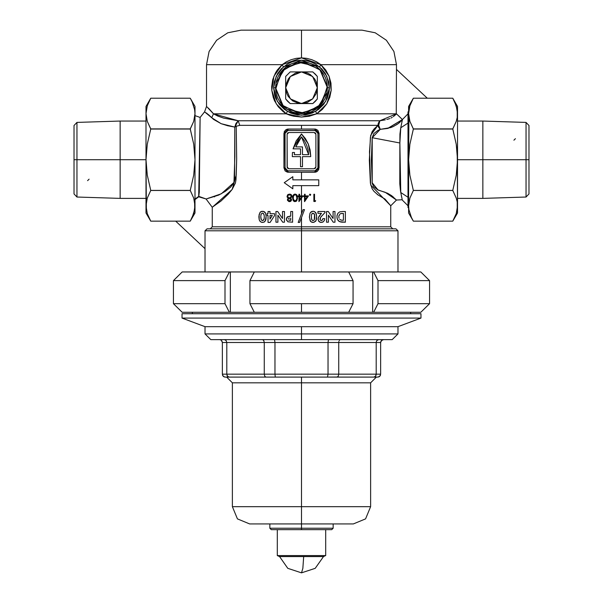 <?xml version="1.0" encoding="UTF-8"?>
<svg xmlns="http://www.w3.org/2000/svg" width="603" height="603" viewBox="0 0 603 603"><rect width="100%" height="100%" fill="white"/><g stroke="black" fill="none" stroke-linecap="round" stroke-linejoin="round"><path stroke-width="0.9" d="M294.498 152.491L292.47 152.491L294.498 152.491L294.317 154.647L294.498 152.491L294.317 154.647L300.49 154.647L294.317 154.647L300.49 154.647L300.49 148.888L300.49 154.647L300.49 148.888L293.088 148.888L301.5 133.919L308.321 143.981L310.726 155.891M300.49 148.888L293.088 148.888L296.231 140.808L301.5 133.919L305.412 138.607L308.321 143.981L310.115 149.823L310.726 155.898L310.711 156.667L302.51 156.667L302.51 166.737L300.49 166.737L300.49 156.667L292.289 156.667L292.47 152.491L292.289 156.667L300.49 156.667L300.49 166.737L302.51 166.737L302.51 156.667L310.711 156.667L310.726 155.898M329.381 87.729L327.414 87.729L329.381 87.729L328.718 81.782L325.364 73.551L321.761 68.885L315.588 64.039L311.163 61.951L306.392 60.654L301.5 60.225L296.578 60.662L291.829 61.951L287.382 64.054L281.232 68.893L277.621 73.574L274.282 81.804L273.619 87.729L274.576 94.844L275.752 98.244L279.332 104.372L284.36 109.369L290.654 113.025L297.792 114.992L305.216 114.992L312.369 113.017L318.64 109.369L323.675 104.364L327.256 98.221L329.14 91.317L329.381 87.729L326.781 76.174L319.605 66.865L301.5 60.225L283.395 66.865L282.106 64.702L286.417 61.8L291.196 59.667L296.261 58.363L301.5 57.918L306.708 58.355L311.796 59.659L316.552 61.792L320.894 64.702L396.51 64.702L320.894 64.702L325.673 69.956L329.102 76.219L330.994 83.139L331.235 90.314L329.796 97.369L326.766 103.859L322.334 109.429L316.696 113.816L396.503 113.816L316.696 113.816L309.286 116.228L301.508 117.042L293.729 116.236L289.953 115.226L286.304 113.816L283.357 111.796L278.3 106.791L274.553 100.754L273.219 97.415L271.772 90.397L271.674 86.772L272.737 79.671L275.405 73.023L277.305 69.993L282.106 64.702L206.49 64.702L282.106 64.702L301.5 57.918L301.5 30.15L301.5 57.918L320.894 64.702L319.605 66.865L320.894 64.702L329.102 76.219L331.235 90.314L326.766 103.859L316.696 113.816L315.686 111.359L325.658 101.425L329.381 87.729M326.977 92.447L317.14 108.389L299.133 113.537L282.362 105.193L275.586 87.729L273.619 87.729L275.586 87.729L276.084 82.679L277.561 77.817L279.958 73.332L283.176 69.405L279.958 73.332M204.605 111.887L200.09 117.412L199.284 192.123L198.741 196.374L194.973 199.08L198.741 196.374L206.166 199.005L218.723 195.101L225.386 191.309L230.685 187.096L233.798 182.92L234.59 180.011L234.793 127.112L227.633 125.763L221.188 123.705L213.56 119.424L208.548 114.713L204.56 111.894L206.49 106.452L213.447 113.816L217.864 116.108L223.653 118.12L238.17 120.728L379.92 120.728L379.099 121.64L379.928 120.728L378.85 122.748L378.646 125.334L377.953 125.334L377.983 124.663L379.099 121.64L378.149 123.705M194.973 111.841L194.973 159.705L194.973 111.841M194.912 111.841L194.656 109.731M192.199 217.404L190.239 221.173L193.699 213.583L194.973 205.849L193.699 198.078L190.239 190.39L150.773 190.39L190.239 190.495L150.773 190.495L147.305 198.086L146.032 205.834L147.313 213.59L150.773 221.173L190.239 221.173L150.773 221.173L147.313 213.59L146.032 205.834L146.032 212.972L146.356 201.937L147.305 198.086L150.773 190.39L190.239 190.39L193.706 175.164L194.973 159.705L193.691 144.14L190.239 128.921L150.773 128.921L190.239 129.027L150.773 129.027L147.32 144.14L146.032 159.705L147.298 175.164L150.773 190.39L147.298 175.164L146.032 159.705L146.348 209.686M148.805 217.397L150.773 221.173L190.239 221.173L194.973 212.972L194.973 113.583L194.648 109.678L192.199 102.013L190.239 98.236L150.773 98.236L190.239 98.236L192.199 102.013L190.239 98.236L150.773 98.236L147.305 105.834L146.032 113.583L147.313 121.339L150.773 128.921L190.239 128.921L193.699 121.331L194.973 113.583L194.973 106.445L190.239 98.236M396.269 114.095L396.51 64.702L393.88 51.481L386.387 40.265L375.179 32.781L361.958 30.15L241.042 30.15L227.821 32.781L216.613 40.265L209.12 51.481L206.49 64.702L206.49 106.452L213.447 113.816L211.728 117.743L204.56 111.894L200.09 117.404L198.681 196.804L206.166 199.005L221.339 193.774L233.979 182.49L234.899 156.554L234.793 127.112L221.188 123.705L211.728 117.743L213.447 113.816L286.304 113.816L213.447 113.816L238.17 120.728L379.928 120.728L383.621 120.118L380.305 120.668M408.027 207.568L408.6 207.568L408.027 207.568L408.027 197.241L408.027 207.568M408.668 207.568L408.917 209.686M390.608 127.61L380.282 129.344L377.908 130.421L373.89 133.572L372.179 137.718L399.864 142.964L399.925 134.054L400.769 127.768L408.027 123.102L408.027 111.841L408.6 111.841L408.027 111.841L408.027 197.241L400.761 192.5L400.437 190.654L399.827 183.779L399.864 142.964L372.179 137.718L371.395 160.24L372.255 183.516L373.687 186.659L377.689 189.832L387.556 193.224L391.618 195.711L396.51 200.015L402.216 199.781M393.277 197.023L392.568 196.442M402.163 199.51L400.814 192.779M401.379 195.666L401.606 196.789M393.42 126.464L390.699 127.58M402.141 119.929L398.289 123.562L393.669 126.351M396.035 125.077L397.912 123.841M398.289 123.57L400.083 122.077M401.078 121.113L401.349 120.826M402.322 120.118L401.982 121.746M401.613 123.555L401.485 124.165M301.5 230.821L301.5 271.991L301.5 230.821L397.95 230.821L301.5 230.821L301.5 228.801L301.5 230.821L205.05 230.821L301.5 230.821M395.93 228.801L301.5 228.801L301.5 226.788L301.5 228.801L395.93 228.801L397.95 230.821L397.95 271.991M401.892 198.191L400.761 192.5L399.864 142.964L400.769 127.768L402.435 119.567L387.676 128.469L380.282 129.344L372.179 137.718L372.172 182.754L378.156 190.066L385.204 192.274L396.51 200.015L390.752 205.774L385.016 199.035L378.036 194.957L373.966 191.324L372.074 188.618L370.37 183.131L369.338 160.24L370.37 137.348L372.066 131.816L373.928 129.087L377.953 125.334L301.5 125.334L301.5 129.027L315.648 129.11L317.826 130.293L319.07 133.346L318.746 169.541L317.186 171.478L315.648 172.126L301.5 172.209L301.5 179.86L318.776 179.86L318.776 185.618L301.5 185.618L301.5 195.915L303.007 195.915L301.5 198.108L301.5 213.741L303.075 209.618L304.523 209.618L301.5 217.54L301.5 226.788L212.248 226.788L390.752 226.788L392.764 228.801M377.184 194.347L377.968 194.912M309.95 194.174L310.658 194.648L310.183 195.349L309.475 194.882L309.95 194.174M320.087 219.763L320.615 217.329L325.009 212.497L320.902 216.944L319.974 218.881L320.351 220.14L321.512 220.532L322.462 219.922L322.824 218.633L324.738 218.633L324.497 220.065L323.268 221.821L320.623 222.409L318.595 221.06L318.067 218.874L318.791 216.711L321.489 213.304L317.909 213.304L317.909 211.532L325.009 211.532L325.009 212.497L325.009 211.532L317.909 211.532L317.909 213.304L321.489 213.304L318.346 217.683L318.06 219.582L318.987 221.557L320.027 222.243L321.957 222.394L323.268 221.821L324.497 220.065L324.128 220.879M340.831 222.025L345.361 222.183L345.361 211.532L342.911 211.532L345.361 211.532L345.361 222.183L339.67 221.693L337.914 220.193L336.994 217.947L336.994 215.505L337.914 213.326L339.677 211.909L342.911 211.532L339.677 211.909L337.914 213.326L336.919 216.1L337.258 218.949M328.424 215.173L328.424 222.183L326.509 222.183L326.509 211.532L328.243 211.532L333.067 218.52L333.067 211.532L334.982 211.532L334.982 222.183L333.255 222.183L328.424 215.173L333.255 222.183L334.982 222.183L334.982 211.532L333.067 211.532L333.067 218.52L328.243 211.532L326.509 211.532L326.509 222.183L328.424 222.183L328.424 215.173L333.255 222.183L328.424 215.173M316.673 216.213L316.07 220.525L313.892 222.371L312.158 222.341L310.575 221.354L309.445 217.329L310.048 213.176L312.098 211.359L313.952 211.359L315.527 212.301L316.665 215.98M314.54 194.256L314.54 200.716L315.648 200.716L315.226 201.455L313.899 201.455L313.899 194.256L314.54 194.256L313.899 194.256L313.899 201.455L315.226 201.455L315.648 200.716L314.54 200.716L314.54 194.256M304.485 194.256L305.133 194.256L305.133 195.915L308.54 195.915L304.613 201.636L304.485 196.653L303.656 196.653L303.656 195.915L304.485 195.915L304.485 194.256L304.485 195.915L303.656 195.915L303.656 196.653L304.485 196.653L304.485 201.636L308.54 195.915L305.133 195.915L305.133 194.256L304.485 194.256M214.992 205.284L212.618 206.95L232.155 189.455L236.195 175.119L236.655 158.83L236.233 126.261L234.793 127.112L236.233 126.261L235.366 125.228L236.233 126.261L239.76 125.334L238.17 120.728L239.76 125.334L377.953 125.334L380.282 129.344L378.767 127.519L377.953 125.334L378.646 125.334L380.282 129.344L378.646 125.334L379.928 120.728L377.953 125.334L370.709 135.321L369.473 151.866L370.687 185.068L390.752 205.774L390.752 226.788L301.5 226.788L301.5 217.54L299.623 222.454L298.176 222.454L301.5 213.741L301.5 198.108L298.945 201.636L298.945 196.653L298.116 196.653L298.116 195.915L298.945 195.915L298.945 194.256L299.593 194.256L299.593 195.915L301.5 195.915L301.5 185.618L292.862 185.618L292.862 188.784L284.224 182.739L292.862 176.694L292.862 179.86L301.5 179.86L301.5 172.209L287.352 172.126L285.174 170.943L283.93 167.89L284.254 131.695L285.814 129.758L287.352 129.11L301.5 129.027L301.5 125.334L239.76 125.334L236.233 126.261L236.655 158.823L235.984 179.679L235.411 183.108L232.163 189.44L228.236 194.204L220.947 201.131L215.045 205.254M292.583 198.168L292.802 195.983L293.857 194.437L295.38 194.091L296.766 194.935L297.452 198.477L296.261 201.266L294.905 201.636L293.578 201.055L292.583 198.168M269.971 211.532L269.971 213.718L274.478 213.718L274.478 215.648L270.054 222.454L268.056 222.454L268.056 215.49L267.106 215.49L267.106 213.718L268.056 213.718L268.056 211.532L269.971 211.532L268.056 211.532L268.056 213.718L267.106 213.718L267.106 215.49L268.056 215.49L268.056 222.454L270.054 222.454L274.478 215.648L274.478 213.718L269.971 213.718L269.971 211.532M286.365 219.394L287.827 221.783L292.643 222.183L292.643 211.532L290.729 211.532L292.643 211.532L292.643 222.183L287.97 221.851L286.433 219.899L286.493 218.203L287.284 216.997L290.729 216.176L290.729 211.532L290.729 216.176L287.676 216.711L286.357 219.198M277.893 215.173L277.893 222.183L275.978 222.183L275.978 211.532L277.719 211.532L282.536 218.52L282.536 211.532L284.45 211.532L284.45 222.183L282.724 222.183L277.893 215.173L282.724 222.183L284.45 222.183L284.45 211.532L282.536 211.532L282.536 218.52L277.719 211.532L275.978 211.532L275.978 222.183L277.893 222.183L277.893 215.173L282.724 222.183M258.921 217.434L259.237 219.778L260.473 221.776L262.117 222.432L264.084 222.108L265.735 220.027L266.142 216.266L265.275 221.007L264.084 222.108L261.679 222.356L260.134 221.459L259.237 219.778L259.109 214.427L260.602 211.796L263.375 211.344L265.463 212.995L266.142 216.266L265.652 213.387M289.651 201.628L287.586 200.52L287.48 199.299L288.438 198.266L287.043 196.352L287.774 194.671L289.5 194.068L291.204 194.648L291.935 196.292L290.51 198.266L291.483 199.307L291.377 200.535L289.651 201.628M393.299 116.703L396.239 114.125M390.955 118.037L392.259 117.351M389.576 118.633L388.362 119.055M386.817 119.484L389.757 118.557M279.86 73.476L284.925 67.815M317.811 67.596L321.422 71.154L324.271 75.36M321.633 104.048L318.075 107.651M318.06 107.658L313.869 110.5M287.247 109.369L281.578 104.304M281.571 104.296L278.729 100.098M383.621 120.118L385.279 119.809M207.07 228.801L301.5 228.801L207.07 228.801L205.05 230.821L205.05 271.991M241.328 30.15L361.672 30.15M400.769 127.768L408.027 123.102L400.769 127.768L408.027 123.102L408.027 197.241L400.761 192.5M198.824 195.824L198.9 195.266M199.005 194.468L199.065 194.023M214.683 196.736L214.306 196.857M209.392 197.874L209.015 197.972M208.706 198.07L208.178 198.229M194.973 199.563L198.681 196.804L206.166 199.005M234.793 127.112L238.17 120.728L235.894 123.547L234.808 127.082M206.512 113.062L207.04 113.462M213.123 113.402L208.314 108.02M218.723 195.108L210.605 197.626M209.897 197.746L208.035 198.281M388.083 128.386L402.435 119.567L396.51 113.809L402.435 119.567L408.027 113.809M379.928 120.728L396.503 113.816L395.493 114.909M378.646 125.334L378.85 122.718M276.023 83.01L285.86 67.076L303.867 61.928L320.638 70.265L327.414 87.729L326.916 92.787L325.439 97.648L323.042 102.126L319.824 106.053L315.897 109.279L311.419 111.668L306.558 113.145L301.5 113.643L283.176 106.053L275.586 87.729L283.176 69.405L301.5 61.823L283.176 69.405L275.586 87.729L283.176 106.053L301.5 113.643L319.824 106.053L327.414 87.729L319.824 69.405L301.5 61.823L319.824 69.405L327.414 87.729L319.824 106.053L301.5 113.643L296.442 113.145L291.581 111.668L287.103 109.279L283.176 106.053L287.103 109.279M283.395 66.865L276.219 76.174L273.619 87.729L277.342 101.432L287.314 111.359L286.304 113.816L276.249 103.882L271.772 90.397L273.883 76.249L282.106 64.702L283.395 66.865M316.696 113.816L301.508 117.042L286.304 113.816L287.314 111.359L301.515 115.248L315.686 111.359L316.696 113.816M315.181 130.467L314.819 129.027L319.07 133.346L319.07 167.89L317.909 167.89L317.909 133.346L317.909 167.89L317.065 169.925L315.03 170.77L287.97 170.77L315.03 170.77L287.97 170.77L285.573 169.488L285.091 167.89L285.091 133.346L285.091 167.89L285.091 133.346L285.573 131.74L287.97 130.467L315.03 130.467L287.97 130.467L315.595 130.519L317.427 131.74L317.909 133.346L317.909 167.89L315.03 170.77L314.819 172.209L288.181 172.209L283.93 167.89L283.93 133.346L288.181 129.027L287.97 130.467L288.181 129.027L314.819 129.027L315.03 130.467L317.909 133.346L317.856 132.788M315.761 133.549L315.897 134.205L315.392 132.984L314.171 132.479L288.829 132.479L287.608 132.984L287.103 134.205L287.103 167.031L287.608 168.252L288.829 168.757L314.171 168.757L315.392 168.252L315.897 167.031L315.897 134.205L315.392 132.984L314.171 132.479L315.897 134.205L315.897 167.031L314.171 168.757L315.392 168.252L315.897 167.031M314.171 168.757L288.829 168.757L287.103 167.031L287.608 168.252L288.829 168.757M287.239 167.687L287.103 134.205L288.829 132.479L287.608 132.984L287.103 134.205M288.829 132.479L314.171 132.479M302.51 154.647L308.683 154.647L302.51 154.647L302.51 146.876L302.51 154.647L308.683 154.647L308.058 149.8L306.618 145.135L304.409 140.77L301.5 136.843L298.116 141.569L295.741 146.876L302.51 146.876L295.741 146.876L301.5 136.843L295.741 146.876M308.683 154.639L301.5 136.843L308.683 154.647M301.5 136.843L304.409 140.77M285.144 132.803L285.091 133.346L287.97 130.467M287.819 170.77L285.091 167.89L283.93 167.89L285.091 167.89L285.144 168.448M285.091 133.346L283.93 133.346L285.091 133.346M287.97 170.77L288.181 172.209L287.97 170.77M319.07 133.346L317.909 133.346L319.07 133.346M317.856 168.433L317.909 167.89L319.07 167.89L314.819 172.209L315.03 170.77M341.818 222.145L341.306 222.092M337.333 219.13L338.698 221.075L340.755 222.01M338.291 220.675L338.856 221.203M337.914 220.193L337.703 219.869M340.62 213.65L343.446 213.439L343.446 220.268L341.607 220.193M339.73 219.341L341.012 220.065M341.984 220.238L343.446 220.268L343.446 213.439L341.961 213.454M342.067 220.246L340.469 219.861M338.803 216.741L339.029 218.211M342.067 213.447L341.351 213.5M338.826 216.258L340.017 213.937M342.398 222.175L342.949 222.183M338.931 215.61L338.818 216.364M341.117 213.53L340.461 213.703M341.192 220.11L342.338 220.261M324.497 220.065L324.738 218.633L322.824 218.633L322.228 220.201L321.346 220.54M319.545 215.595L319.929 215.105M321.211 216.567L321.55 216.191M313.658 211.299L311.231 211.728L310.048 213.176L309.437 216.854L310.07 220.562L311.291 221.979L313.892 222.371L315.806 221.007L316.439 219.379M315.836 220.947L315.527 221.369M310.575 221.354L310.304 220.984M316.032 213.063L313.952 211.359M316.522 218.949L316.65 215.814L316.04 213.085M316.643 217.819L316.598 218.399M312.218 220.238L311.563 219.085L311.374 216.093L311.585 219.168M311.397 218.007L311.563 219.085M311.608 219.243L311.766 219.65M312.61 220.472L312.083 220.103M311.51 214.924L311.623 214.487M311.404 215.67L311.48 215.105M311.751 214.14L313.047 213.168L314.54 214.547L314.291 219.778M314.012 220.155L313.047 220.54L314.08 220.095L314.623 218.783M314.027 220.14L314.314 219.748M314.721 218.037L314.766 216.733M316.266 220.02L316.409 219.522M311.284 221.972L310.741 221.535M310.296 220.969L310.063 220.547M314.683 215.271L314.751 216.078M314.758 216.176L314.374 214.103M314.344 214.035L314.11 213.688M312.505 213.289L311.977 213.748M311.593 214.6L311.442 215.339M311.374 216.093L311.352 216.854M311.819 219.741L312.505 220.427M312.904 220.532L313.334 220.517M314.676 218.474L314.758 217.314M303.075 209.618L298.176 222.454L299.623 222.454L301.5 217.54L304.523 209.618L303.075 209.618M286.561 220.351L286.433 219.899M287.141 217.133L287.669 216.718M289.651 216.198L290.149 216.183M290.126 220.268L290.729 220.268L290.729 218.082L290.729 220.268L288.656 219.989M289.003 218.173L289.463 218.105M288.927 220.133L289.779 220.261M288.89 218.218L288.385 218.655M290.729 220.268L290.729 218.082M274.478 215.648L270.054 222.454L274.478 215.648M269.971 219.115L269.971 215.49L272.33 215.49L269.971 219.115L272.33 215.49L269.971 219.115L272.33 215.49L269.971 215.49L269.971 219.115M258.928 215.964L258.928 217.638M260.036 212.324L258.928 216.032M263.285 211.329L261.808 211.314M261.619 211.351L260.097 212.264M264.642 211.954L263.375 211.344M265.463 212.987L264.853 212.15M266.111 217.871L266.066 218.384M265.983 218.964L265.908 219.364M260.82 216.696L261.25 219.673L260.828 217.427M262.237 220.517L261.348 219.831M261.762 220.299L262.154 220.494M261.34 213.907L262.169 213.213L261.182 214.231M260.986 214.917L261.174 214.246M260.873 215.701L260.828 216.469M264.235 216.726L264.227 217.442M263.142 213.319L264.091 214.872M263.782 213.982L262.998 213.258M262.509 213.168L263.451 213.552M264.129 215.12L264.22 216.055M264.001 219.183L262.765 220.525M262.667 220.532L263.315 220.299M264.024 219.1L264.174 218.173M258.913 216.854L258.913 217.344M264.227 216.168L264.189 215.603M262.644 213.176L263.014 213.266M260.933 215.203L261.001 214.819M260.865 218.007L261.046 219.138L260.865 218.007M261.054 219.168L261.25 219.673M264.197 217.924L264.227 217.329M263.684 219.914L263.933 219.386M261.061 214.585L260.911 215.331M309.633 195.176L310.492 195.191L310.492 194.339L309.641 194.339L309.573 195.108M305.133 196.653L305.133 199.781L305.133 196.653L307.274 196.653L305.133 199.781L307.274 196.653L305.133 196.653L305.133 199.781M303.007 195.915L299.593 195.915L299.593 194.256L298.945 194.256L298.945 195.915L298.116 195.915L298.116 196.653L298.945 196.653L298.945 201.636L303.007 195.915M299.593 196.653L299.593 199.781L299.593 196.653L301.741 196.653L299.593 199.781L301.741 196.653L299.593 196.653L299.593 199.781L301.741 196.653M297.467 197.452L297.053 195.395L296.254 194.437L294.43 194.166L293.043 195.387L292.583 197.852L293.194 200.58L294.324 201.508L295.998 201.425M297.332 196.224L297.4 196.623M296.457 201.116L297.467 197.852M296.978 200.46L296.714 200.852M295.704 200.739L296.035 200.528M296.563 199.759L296.759 198.975M296.744 199.088L296.812 198.372M296.774 198.839L295.96 200.58L294.121 200.573L293.292 198.832L293.427 196.254M293.269 198.689L293.684 200.06M293.292 198.832L294.505 200.791M293.706 195.598L293.375 196.472M293.239 197.392L293.262 198.591M293.495 196.043L294.731 194.844M295.199 194.822L294.581 194.882M294.46 194.935L293.917 195.319M296.691 196.352L296.819 197.588M296.819 197.528L296.179 195.327M295.04 194.807L295.734 194.988M296.156 195.297L296.555 195.93M293.865 201.274L294.43 201.545M297.053 195.395L296.661 194.792M297.392 199.103L297.46 198.402M294.558 200.814L293.932 200.407M295.96 200.58L296.593 199.691M296.819 197.573L296.819 198.206M287.985 198.003L288.438 198.266L287.729 198.832M290.706 198.161L291.935 196.292L291.543 195.055L290.473 194.219L287.978 194.498L287.118 196.887M287.269 197.256L287.902 197.942M291.905 196.616L291.701 197.219M290.932 201.101L291.566 199.789L290.51 198.266L291.106 198.696M287.42 199.864L288.671 201.492L290.895 201.138M289.508 201.636L288.912 201.575M290.706 199.186L289.696 198.606L290.774 199.291L290.782 200.264L288.611 200.693L288.061 199.797L288.498 198.93L290.277 198.809M290.51 200.573L290.819 199.374M290.91 199.646L290.684 199.156M289.734 198.613L288.52 198.915L288.068 199.668M290.284 200.724L289.817 200.874M291.279 196.397L290.156 197.739L288.483 197.603L287.691 196.337L288.242 195.214L289.493 194.807L290.714 195.161L288.709 194.942M291.151 195.689L291.279 196.45M290.216 201.515L290.706 201.274M288.438 200.565L289.236 200.889M290.571 200.52L289.741 200.882M290.518 195.04L290.947 195.38M290.714 195.161L290.133 194.89M288.03 195.425L287.699 196.171M287.691 196.337L288.121 197.309M289.689 197.844L290.111 197.754M290.691 197.437L291.083 195.568M292.862 179.86L318.776 179.86L318.776 185.618L292.862 185.618L292.862 188.784L284.224 182.739L292.862 176.694L292.862 179.86M376.355 377.079L370.596 382.83L301.5 382.83L301.5 506.633L370.596 506.633L370.596 382.83L232.404 382.83L232.404 506.633L237.461 518.844L249.68 523.909L301.5 523.909L301.5 529.668L331.733 529.668L271.267 529.668L301.5 529.668L301.5 528.228L269.827 528.228L301.5 528.228L301.5 506.633L232.404 506.633L301.5 506.633L301.5 377.079L327.535 377.079L225.205 377.079L330.143 377.079M301.5 333.889L205.05 333.889L301.5 333.889L301.5 326.69L205.05 326.69L397.95 326.69L301.5 326.69L301.5 333.889L397.95 333.889L301.5 333.889L301.5 339.647L301.5 333.889M210.809 339.647L301.5 339.647L210.809 339.647L205.05 333.889L205.05 326.69L397.95 326.69L420.977 318.052L420.977 313.733L182.023 313.733L182.023 318.052L420.977 318.052L182.023 318.052L205.05 326.69L397.95 326.69L420.977 318.052L420.977 313.733L182.023 313.733L182.023 318.052L205.05 326.69M337.039 377.079L373.852 377.079L327.535 377.079L328.002 374.199L380.674 374.199L380.674 342.527L380.674 374.199L376.227 374.199L376.227 342.527L376.227 374.199L338.743 374.199L338.743 342.527L338.743 374.199L328.002 374.199L328.002 342.527L328.002 374.199L274.998 374.199L328.002 374.199L327.535 377.079L337.371 377.018L338.238 376.234L338.743 374.199L338.238 376.234L337.039 377.079L373.852 377.079L375.526 376.234L376.227 374.199L375.526 376.234L373.852 377.079L377.795 377.079L374.32 377.018M272.858 377.079L275.465 377.079M392.191 339.647L301.5 339.647L392.191 339.647L397.95 333.889L397.95 326.69M370.596 506.633L301.5 506.633L301.5 523.909L353.32 523.909L365.539 518.844L370.596 506.633M353.072 523.909L249.928 523.909M301.5 528.228L333.173 528.228L301.5 528.228M380.674 342.512L380.892 341.419L380.674 342.527L274.998 342.527L274.998 374.199L274.998 342.527L264.257 342.527L264.257 374.199L274.998 374.199L275.285 376.86L274.998 374.199L264.257 374.199L264.257 342.527L226.773 342.527L226.773 374.199L264.257 374.199L264.762 376.234L265.961 377.079L264.762 376.234L264.257 374.199L226.773 374.199L226.773 342.527L222.326 342.527L222.326 374.199L226.773 374.199L227.474 376.234L229.148 377.079L227.474 376.234L226.773 374.199L222.326 374.199L222.326 342.527L221.474 340.484L222.108 341.419M301.5 377.079L301.5 382.83L232.404 382.83L226.645 377.079M222.326 374.199L223.178 376.234L224.7 377.033M378.307 377.026L379.822 376.234L380.674 374.199M225.092 377.071L223.178 376.234L224.037 376.83M222.545 375.307L224.105 376.86M378.978 376.822L379.822 376.234L377.802 377.079M380.455 375.307L378.895 376.86M226.773 374.199L227.474 376.234L228.68 377.018M376.046 375.307L376.227 374.199M229.148 377.079L228.243 376.86L226.954 375.307M375.526 376.234L374.757 376.86M381.865 340.19L383.553 339.647L381.526 340.484L382.453 339.866L380.892 341.419L381.526 340.484L380.674 342.527L328.002 342.527L328.469 339.647L328.002 342.527L274.998 342.527L274.531 339.647L274.998 342.527L264.257 342.527L263.752 340.484L262.554 339.647L263.752 340.484L264.257 342.527L226.773 342.527L226.08 340.484L224.406 339.647L226.08 340.484L226.773 342.527L222.326 342.527M220.547 339.866L221.474 340.484L220.547 339.866M376.92 340.484L378.594 339.647L376.92 340.484L376.408 341.419L376.92 340.484M220.005 339.7L219.447 339.647M382.995 339.7L383.455 339.647M383.553 339.647L383.071 339.685M376.227 342.527L376.408 341.419L376.227 342.527M339.798 339.866L339.248 340.484L339.798 339.866M338.871 341.419L338.743 342.527L338.871 341.419M303.701 556.584L302.864 568.343L301.5 572.85L302.864 568.343L303.701 556.584L323.517 556.584L279.596 556.584L303.701 556.584M277.44 555.574L279.596 556.584L277.44 555.574L325.68 555.574L277.32 555.574L277.32 529.668M277.32 555.574L279.596 556.584L287.812 568.343L301.5 572.85L315.188 568.343L323.517 556.584L325.56 555.574M315.904 66.194L297.618 62.109L281.367 71.418L275.631 89.252L283.418 106.286L275.631 89.252L281.367 71.418L297.618 62.109L315.904 66.194L319.824 69.405L315.897 66.187L311.419 63.79L306.558 62.32L301.5 61.823L296.442 62.32L291.581 63.79L287.103 66.187L283.176 69.405L287.103 66.187M317.804 67.589L315.753 66.096M313.56 64.8L311.261 63.73M308.857 62.885L306.392 62.282M298.786 61.958L296.284 62.35L298.794 61.958M293.812 62.983L291.43 63.858M289.131 64.966L286.968 66.277M278.563 75.669L277.501 77.968M276.656 80.38L276.053 82.837M275.699 85.362L275.586 87.902L275.699 85.362M275.729 90.442L276.121 92.952L275.729 90.435M276.754 95.417L277.629 97.799M289.44 110.666L291.739 111.736M294.143 112.58L296.608 113.176M304.214 113.5L306.716 113.108L304.206 113.5M309.188 112.475L311.57 111.608M321.64 104.033L323.14 101.99M324.437 99.789L325.499 97.49M326.344 95.086L326.947 92.621M327.271 85.015L326.879 82.513L327.271 85.023M326.246 80.041L325.371 77.659M287.096 109.271L305.382 113.349L321.633 104.04L327.369 86.214L319.582 69.172M287.767 101.485L290.231 103.565L312.769 103.565L298.41 103.264L292.704 100.897L288.332 96.525L286.87 93.789L285.664 87.729L285.973 84.639L288.332 78.933L290.307 76.536L295.44 73.099L301.5 71.893L307.56 73.099L310.296 74.568L314.668 78.933L316.13 81.669L317.336 87.729L316.13 93.789L312.693 98.93L307.56 102.359L301.5 103.565L290.307 98.93L285.664 87.729L285.664 98.998L290.231 103.565L312.769 103.565L317.336 98.998L317.336 87.729L312.693 98.93L301.5 103.565L290.231 103.565L285.664 98.998L285.664 87.729L290.307 76.536L301.5 71.893L312.693 76.536L317.336 87.729L317.336 76.468L312.769 71.893L290.231 71.893L285.664 76.468L285.664 98.998L287.752 101.462M323.042 73.332L319.824 69.405L323.042 73.332L325.439 77.817L326.916 82.679L327.414 87.729M279.958 102.126L283.176 106.053L279.958 102.126L277.561 97.648L276.084 92.787L275.586 87.729M315.248 101.462L317.336 98.99L317.336 76.468L317.336 98.998L312.769 103.565L315.233 101.485M315.233 73.981L312.761 71.893L290.231 71.893L312.769 71.893L317.336 76.468L315.248 73.996M411.374 217.397L413.341 221.173L452.808 221.173L413.341 221.173L411.374 217.404L413.341 221.173L452.808 221.173L456.267 213.583L457.541 205.834L457.217 151.956L456.275 144.253L452.808 128.921L413.341 128.921L452.808 129.027L413.341 129.027L409.867 144.253L408.6 159.705L409.889 175.277L413.341 190.495L452.808 190.495L413.341 190.39L452.808 190.39L456.26 175.277L457.541 159.705L457.541 113.583L457.217 109.678L454.768 102.013L452.808 98.236L413.341 98.236L452.808 98.236L456.267 105.819L457.541 113.583L457.541 106.445L457.217 117.479L457.225 109.731M408.932 109.678L409.874 105.834L413.341 98.236L409.874 105.834L408.6 113.583L409.882 121.339L413.341 128.921L452.808 128.921L456.267 121.331L457.217 117.479L456.267 121.331L452.808 129.027L456.275 144.253L457.541 159.705L457.541 113.583M457.541 212.972L457.217 201.93L457.217 209.731L456.267 213.59L452.808 221.173L457.541 212.972L457.541 159.705L456.26 175.277L452.808 190.39L456.267 198.078L457.217 201.937L456.267 198.078L452.808 190.495L413.341 190.495L409.874 198.086L408.6 205.834L408.932 209.738L411.374 217.404L408.932 209.738L408.6 205.834L408.6 212.972L413.341 221.173M454.775 102.02L452.808 98.236L413.341 98.236L408.6 106.445L408.6 212.972M408.932 167.513L408.6 159.705L408.6 205.834L409.874 198.086L413.341 190.495L409.889 175.277L408.932 167.513M408.6 106.445L408.6 113.583L408.924 109.686M408.932 117.487L408.6 159.705L409.867 144.253L413.341 129.027L409.882 121.339L408.932 117.487M146.032 106.445L146.032 159.705L147.32 144.14L150.773 129.027L147.313 121.339L146.032 113.583L147.305 105.834L150.773 98.236L146.032 106.445L146.032 113.583L147.109 120.698L146.032 113.583L146.032 205.834M194.973 212.972L194.973 106.445M192.199 102.013L194.648 109.678L194.973 113.583L193.699 121.331L190.239 129.027L193.691 144.14L194.973 159.705L193.706 175.164L190.239 190.495L193.699 198.078L194.648 201.93L194.663 209.625M194.648 209.731L192.199 217.397M194.973 205.834L194.973 159.705M526.065 159.705L526.065 197.008L526.065 159.705L457.541 159.705L482.882 159.705L482.882 198.349L482.882 159.705L526.065 159.705L526.065 122.409L526.065 159.705L528.944 159.705L526.065 159.705M528.944 193.94L528.944 125.469L528.944 193.94L526.065 197.008L482.882 198.349L457.541 198.349M457.541 121.06L482.882 121.06L482.882 159.705L482.882 121.06L526.065 122.409L528.944 125.469M76.935 159.705L76.935 122.409L76.935 159.705L146.032 159.705L120.118 159.705L120.118 121.06L120.118 159.705L76.935 159.705L76.935 197.008L76.935 159.705L74.056 159.705L76.935 159.705M74.056 125.469L74.056 193.94L74.056 125.469L76.935 122.409L120.118 121.06L146.032 121.06M146.032 198.349L120.118 198.349L120.118 159.705L120.118 198.349L76.935 197.008L74.056 193.94M420.834 271.991L429.532 280.629L429.532 303.656L377.983 303.656L373.634 312.294L372.624 312.294L372.624 271.991L420.834 271.991L373.634 271.991L377.983 280.629L377.983 303.656L373.634 312.294L420.834 312.294L429.532 303.656L420.834 312.294L429.532 303.656L420.834 312.294L230.376 312.294L230.376 271.991L230.376 312.294L229.366 312.294L225.017 303.656L173.468 303.656L173.468 280.629L182.166 271.991L173.468 280.629L225.017 280.629L229.366 271.991L182.166 271.991L254.3 271.991L249.951 280.629L249.951 303.656L254.3 312.294L301.5 312.294L301.5 303.656L249.951 303.656L353.049 303.656L353.049 280.629L249.951 280.629L249.951 303.656L254.3 312.294L182.166 312.294L173.468 303.656L225.017 303.656L225.017 280.629L173.468 280.629L173.468 303.656L182.166 312.294L229.366 312.294L225.017 303.656L225.017 280.629L229.366 271.991L254.3 271.991L249.951 280.629L353.049 280.629L348.7 271.991L254.3 271.991L373.634 271.991L377.983 280.629L377.983 303.656L429.532 303.656L429.532 280.629L377.983 280.629L429.532 280.629L421.889 273.038M176.8 277.32L177.893 276.234M353.049 280.629L348.7 271.991L372.624 271.991L372.624 312.294L348.7 312.294L353.049 303.656L353.049 280.629M173.468 303.656L182.166 312.294L173.468 303.656M353.049 303.656L301.5 303.656L301.5 312.294L348.7 312.294L353.049 303.656M192.387 312.294L192.387 313.733L192.387 312.294M410.613 313.733L410.613 312.294L410.613 313.733M206.098 199.028L212.248 207.304L212.248 226.788L210.236 228.801M402.269 200.015L408.027 205.774M200.09 117.412L194.973 115.595M402.435 119.567L396.51 113.809M269.827 523.909L269.827 528.228L271.267 529.668M331.733 529.668L333.173 528.228L333.173 523.909M325.68 555.574L325.68 529.668M452.808 98.236L457.541 106.445M150.773 221.173L146.032 212.972M513.884 140.213L515.437 138.705M427.323 98.236L396.51 69.413L427.293 98.236M89.116 179.197L87.563 180.704M175.677 221.173L205.05 248.655M205.05 248.632L175.707 221.173"/></g></svg>
